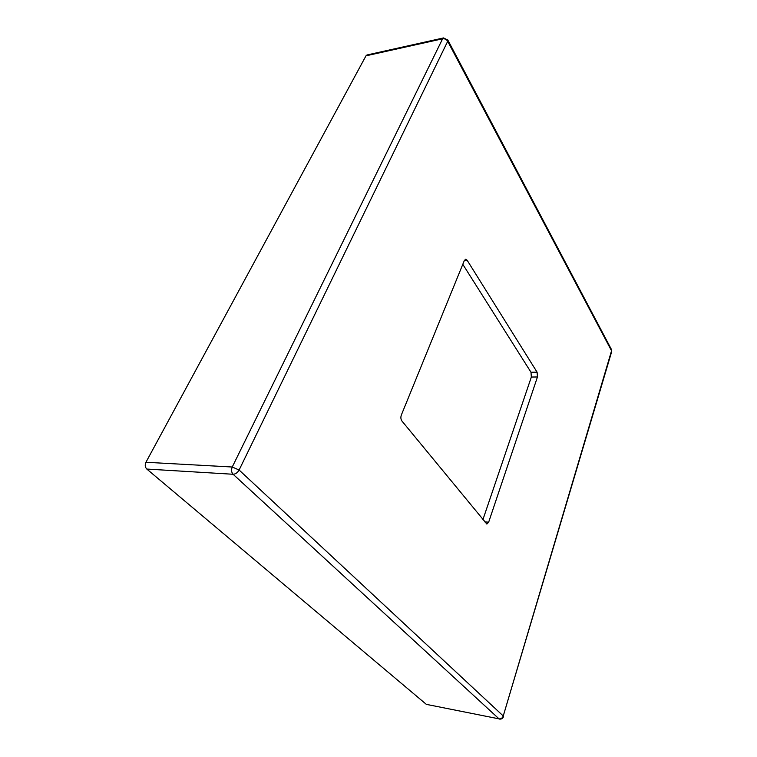 <?xml version="1.0" encoding="UTF-8"?>
<svg xmlns="http://www.w3.org/2000/svg" width="757" height="757" viewBox="0 0 757 757"><rect width="100%" height="100%" fill="white"/><g stroke="black" fill="none" stroke-linecap="round" stroke-linejoin="round"><path stroke-width="1.14" d="M482.881 519.737L531.348 377.033L530.988 372.245L462.792 264.307M146.811 469.056L426.333 704.36L499.033 718.857L233.09 474.26L146.811 469.056C145.051 467.211 144.757 464.94 145.94 462.262L232.248 467.012L442.608 38.796L366 55.819L145.94 462.262M530.988 372.245L537.091 372.179L467.135 260.238L465.669 259.244L464.334 260.531L401.333 415.044C400.585 417.325 400.765 419.293 401.882 420.968L486.865 524.071L488.662 522.188L537.451 376.977L531.348 377.033M537.091 372.179L537.451 376.977M611.647 351.75L611.486 349.564L611.684 351.627L503.254 715.971L611.542 350.803L447.699 41.313L239.108 470.021L503.254 715.971C502.43 718.062 501.02 719.027 499.033 718.857L426.333 704.36M366 55.819L366.984 54.977L443.536 37.935L442.608 38.796C444.756 38.541 446.45 39.383 447.699 41.313L447.775 39.922M443.536 37.935L447.851 40.064L611.401 349.393M233.09 474.26C235.55 474.128 237.556 472.718 239.108 470.021L232.248 467.012C231.103 469.879 231.387 472.292 233.09 474.26M467.135 260.238L464.363 260.465M484.622 521.857L488.662 522.188M499.459 719.084C501.465 719.311 502.828 718.45 503.556 716.501"/></g></svg>

